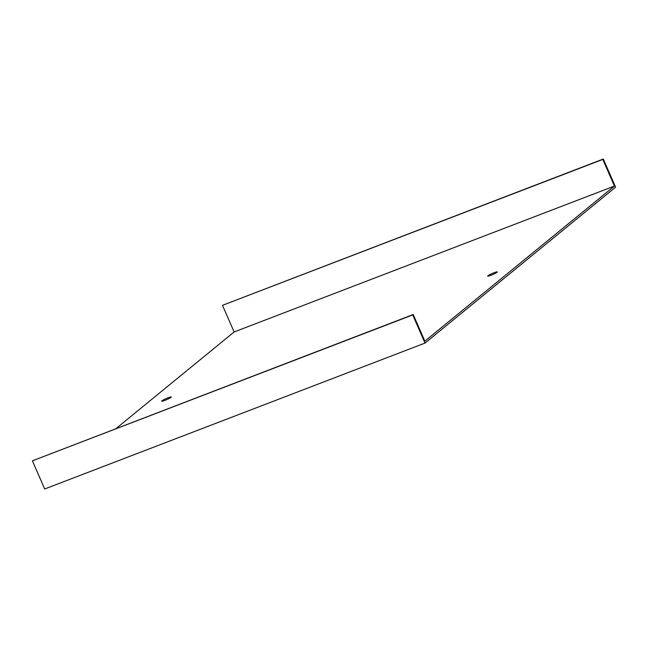 <?xml version="1.0" encoding="UTF-8"?>
<svg xmlns="http://www.w3.org/2000/svg" width="648" height="648" viewBox="0 0 648 648"><rect width="100%" height="100%" fill="white"/><g stroke="black" fill="none" stroke-linecap="round" stroke-linejoin="round"><path stroke-width="0.97" d="M614.434 186.057L602.802 159.424L222.483 305.338L234.122 331.962L614.434 186.057L424.853 341.148L413.213 314.515L412.711 314.928L425.015 343.076L615.6 187.167L603.304 159.019L602.802 159.424M222.483 305.338L603.304 159.019M413.213 314.515L32.4 460.833L44.696 488.981L425.015 343.076M32.4 460.833L412.711 314.928M161.968 400.82A5.225 0.591 -23.6 0 0 161.708 401.177A5.225 0.591 -23.6 0 0 166.73 399.63A5.225 0.591 -23.6 0 0 171.283 396.997A5.225 0.591 -23.6 0 0 167.176 398.156A5.225 0.591 -23.6 0 0 161.968 400.82M487.952 275.756A5.225 0.591 -23.6 0 0 487.693 276.113A5.225 0.591 -23.6 0 0 492.715 274.566A5.225 0.591 -23.6 0 0 497.259 271.933A5.225 0.591 -23.6 0 0 493.152 273.091A5.225 0.591 -23.6 0 0 487.952 275.756M116.114 428.498L234.122 331.962"/></g></svg>
